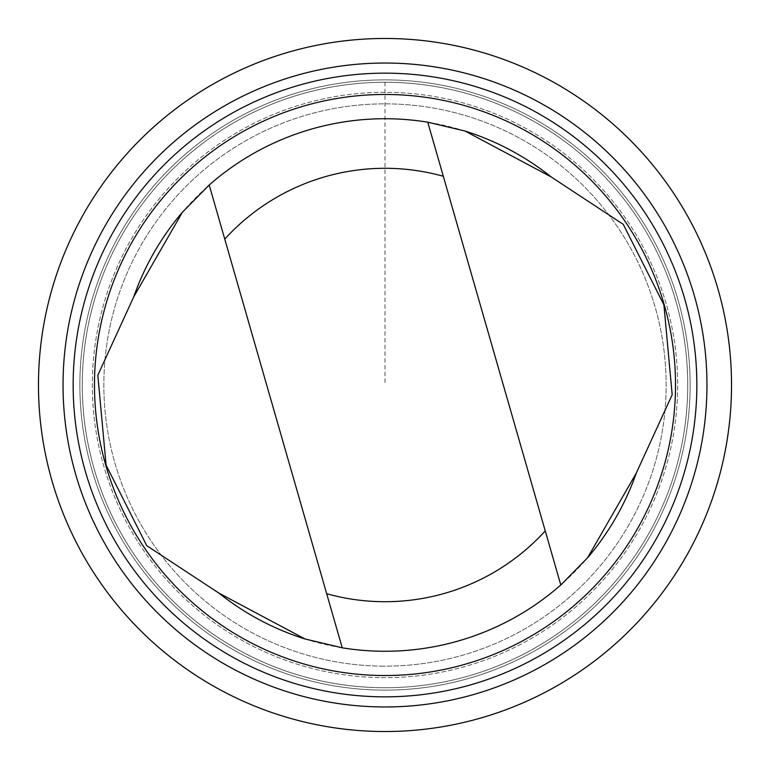 <?xml version="1.0" encoding="UTF-8"?>
<svg xmlns="http://www.w3.org/2000/svg" width="770" height="770" viewBox="0 0 770 770"><rect width="100%" height="100%" fill="white"/><g stroke="black" fill="none" stroke-linecap="round" stroke-linejoin="round"><path stroke-width="0.58" stroke-dasharray="3.85 2.89" d="M381.266 687.706A302.726 302.726 0 0 1 124.711 230.413A302.726 302.726 0 0 1 649.014 236.881A302.726 302.726 0 0 1 381.266 687.706A302.745 302.745 0 0 0 687.716 388.735A302.745 302.745 0 0 0 388.735 82.284A302.745 302.745 0 0 0 82.284 381.266A302.745 302.745 0 0 0 381.266 687.716A302.716 302.716 0 0 0 649.004 236.881A302.716 302.716 0 0 0 124.73 230.423A302.716 302.716 0 0 0 381.266 687.687A302.726 302.726 0 0 1 124.711 230.413A302.726 302.726 0 0 1 649.014 236.881A302.726 302.726 0 0 1 381.266 687.706M305.007 638.975A266.266 266.266 0 0 0 342.236 647.811L209.209 185.012M427.764 122.189L560.791 584.988A266.266 266.266 0 0 0 587.587 557.788M381.535 666.127A281.156 281.156 0 0 0 630.197 247.439A281.156 281.156 0 0 0 143.268 241.434A281.156 281.156 0 0 0 381.535 666.127A281.156 281.156 0 0 0 630.197 247.439A281.156 281.156 0 0 0 143.268 241.434A281.156 281.156 0 0 0 381.535 666.127M381.237 690.113A305.132 305.132 0 0 0 651.112 235.707A305.132 305.132 0 0 0 122.651 229.191A305.132 305.132 0 0 0 381.237 690.113A305.132 305.132 0 0 0 651.112 235.707A305.132 305.132 0 0 0 122.651 229.191A305.132 305.132 0 0 0 381.237 690.113M464.993 131.025A266.266 266.266 0 0 0 182.413 212.212M385 82.275L385 385M381.391 677.648A292.667 292.667 0 0 0 640.245 241.799A292.667 292.667 0 0 0 133.364 235.553A292.667 292.667 0 0 0 381.391 677.648A292.667 292.667 0 0 0 640.245 241.799A292.667 292.667 0 0 0 133.364 235.553A292.667 292.667 0 0 0 381.391 677.648"/><path stroke-width="1.16" d="M182.413 212.212A266.266 266.266 0 0 0 133.739 296.854L97.819 375.269L106.096 465.128L146.752 545.66L218.892 593.102L305.007 638.975L342.236 647.811A266.266 266.266 0 0 0 560.791 584.988L587.587 557.788L636.261 473.146L672.181 394.731L663.904 304.872L623.248 224.34L551.108 176.898A266.266 266.266 0 0 0 464.993 131.025M218.892 593.102A266.266 266.266 0 0 0 305.007 638.975M587.587 557.788A266.266 266.266 0 0 0 636.261 473.146M224.753 239.104L342.236 647.811A266.266 266.266 0 0 0 560.791 584.988L443.318 176.282A216.707 216.707 0 0 0 224.753 239.104L209.209 185.012L182.413 212.212L133.739 296.854M380.726 731.5A346.529 346.529 0 0 0 687.215 215.446A346.529 346.529 0 0 0 87.058 208.054A346.529 346.529 0 0 0 380.726 731.5M381.034 706.937A321.956 321.956 0 0 0 665.79 227.468A321.956 321.956 0 0 0 108.185 220.595A321.956 321.956 0 0 0 381.034 706.937M381.16 696.821A311.84 311.84 0 0 0 656.964 232.415A311.84 311.84 0 0 0 116.876 225.764A311.84 311.84 0 0 0 381.16 696.821M381.419 675.502A290.531 290.531 0 0 0 638.378 242.848A290.531 290.531 0 0 0 135.202 236.65A290.531 290.531 0 0 0 381.419 675.502M551.108 176.898L464.993 131.025L427.764 122.189A266.266 266.266 0 0 0 209.209 185.012M427.764 122.189L443.318 176.282M326.682 593.718A216.707 216.707 0 0 0 545.247 530.896"/></g></svg>
